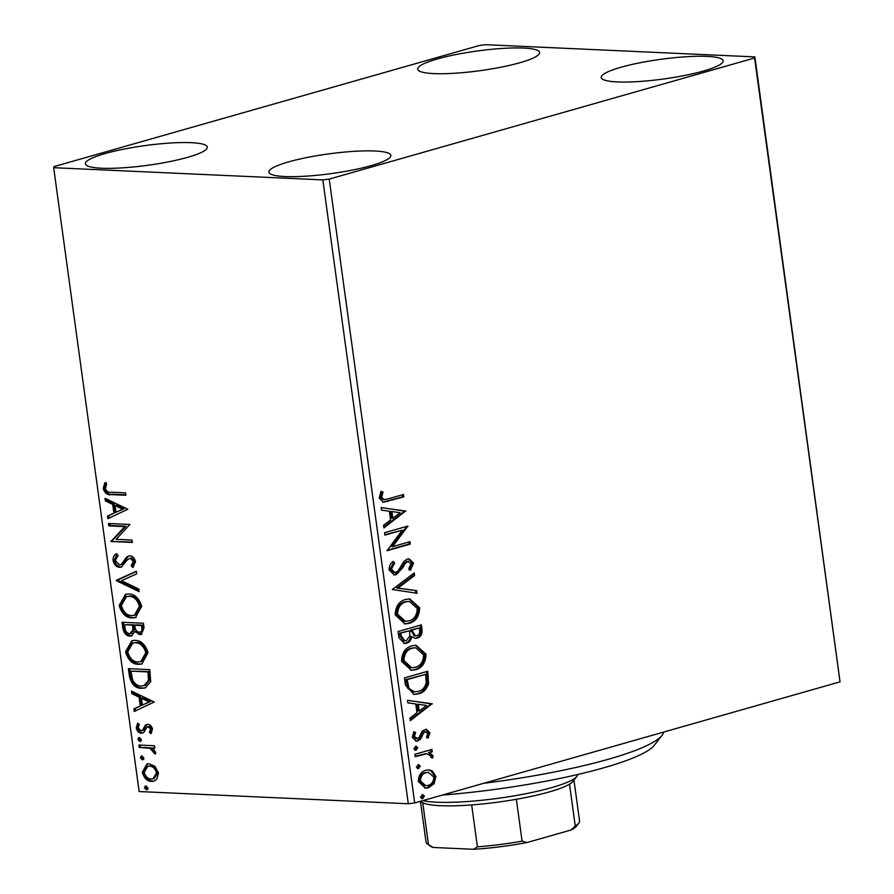 <?xml version="1.0" encoding="UTF-8"?>
<svg xmlns="http://www.w3.org/2000/svg" width="894" height="894" viewBox="0 0 894 894"><rect width="100%" height="100%" fill="white"/><g stroke="black" fill="none" stroke-linecap="round" stroke-linejoin="round"><path stroke-width="1.34" d="M285.007 176.543A61.53 9.935 172.2 0 1 268.915 172.117A61.53 9.935 172.2 0 1 307.078 157.5A61.53 9.935 172.2 0 1 374.731 150.997A61.53 9.935 172.2 0 1 390.834 155.422A61.53 9.935 172.2 0 1 352.661 170.028A61.53 9.935 172.2 0 1 285.007 176.543M433.813 73.61A61.53 9.935 172.2 0 1 417.71 69.184A61.53 9.935 172.2 0 1 455.884 54.568A61.53 9.935 172.2 0 1 523.538 48.064A61.53 9.935 172.2 0 1 539.63 52.478A61.53 9.935 172.2 0 1 501.456 67.095A61.53 9.935 172.2 0 1 433.813 73.61M617.329 81.924A61.53 9.935 172.2 0 1 601.226 77.499A61.53 9.935 172.2 0 1 639.4 62.893A61.53 9.935 172.2 0 1 707.053 56.378A61.53 9.935 172.2 0 1 723.145 60.803A61.53 9.935 172.2 0 1 684.972 75.42A61.53 9.935 172.2 0 1 617.329 81.924M101.491 168.217A61.53 9.935 172.2 0 1 85.399 163.792A61.53 9.935 172.2 0 1 123.562 149.186A61.53 9.935 172.2 0 1 191.215 142.671A61.53 9.935 172.2 0 1 207.307 147.097A61.53 9.935 172.2 0 1 169.145 161.713A61.53 9.935 172.2 0 1 101.491 168.217M479.318 45.505L53.953 166.608L53.685 167.692L322.846 179.895L329.227 179.091L754.592 57.987L754.86 56.903L485.699 44.7L479.318 45.505M432.238 770.874L435.948 776.54L434.026 783.803L428.304 787.849L425.488 788.217L418.347 781.546C418.548 775.333 421.063 771.567 425.89 770.259L428.796 769.879L432.238 770.874L431.02 770.818L434.719 776.484L435.948 776.54M414.917 754.268L431.925 749.429L432.249 751.82L429.746 752.536L433.121 755.911L432.785 757.9L430.819 757.274L430.975 756.112L426.851 753.754L415.252 756.67L414.917 754.268M425.622 753.698L415.196 756.279M429.936 732.711L428.159 738.031L426.505 737.036L427.868 733.46L425.265 731.795L423.801 732.801L420.415 739.416L416.325 741.171L412.29 737.293L413.911 731.705L415.676 732.622L414.335 736.433L417.476 738.578L419.018 737.55L422.337 730.934L426.371 729.213L429.936 732.711L428.718 732.655L426.93 737.975M424.047 731.739L425.991 731.705L424.047 731.739L422.583 732.745L423.801 732.801M415.408 738.634L417.476 738.578M405.451 685.128L404.457 677.887L427.723 671.26L428.55 683.642C426.617 689.453 423.242 692.85 418.426 693.856L414.011 694.414L405.451 685.128M398.098 631.499L421.365 624.872L421.968 629.287C422.449 634.081 420.851 637.031 417.185 638.115L415.297 638.35L411.843 636.595C411.117 640.238 409.351 642.451 406.569 643.211L404.446 643.479L398.959 637.735L398.098 631.499M392.354 589.504L414.246 572.886L414.604 575.49L397.998 588.107L416.682 590.666L417.04 593.281L392.354 589.504M384.901 535.115L384.576 532.712L407.832 526.097L392.622 546.625L409.966 541.686L410.301 544.088L387.035 550.715L402.211 530.187L384.901 535.115M388.03 498.908L403.507 494.505L403.831 496.896L383.224 502.26L379.19 497.992L381.067 491.331L383.034 492.046L381.582 497.287L384.118 499.668L388.03 498.908M329.227 179.091L414.682 802.946L840.047 681.843L754.592 57.987M405.753 510.899L383.917 527.918L383.56 525.303L390.577 519.973L389.371 511.223L381.481 510.139L381.123 507.524L405.809 511.301M389.046 569.891C389.091 566.103 390.466 563.287 393.17 561.432L394.612 563.041L391.404 569.042L394.746 572.417L395.941 572.272L398.121 570.841L403.954 561.298L407.329 559.063L409.139 558.839L413.52 563.086L410.413 570.238L408.726 568.763L411.128 563.734L407.753 561.432L404.948 563.745L403.038 567.366L396.243 574.686L394.321 574.931L389.046 569.891M406.535 561.376L408.737 561.309L406.535 561.376L403.73 563.689L404.948 563.745M405.686 599.416L409.787 598.902L419.644 607.752C419.342 616.413 415.822 621.632 409.083 623.386L404.937 623.911L395.215 614.904C395.561 606.356 399.048 601.193 405.686 599.416M412.045 645.803L416.135 645.289L425.991 654.14C425.689 662.812 422.169 668.019 415.442 669.774L411.296 670.299L401.562 661.292C401.909 652.743 405.407 647.58 412.045 645.803M432.16 703.656L410.324 720.676L409.966 718.061L416.973 712.73L415.777 703.969L407.887 702.885L407.53 700.281L432.215 704.047M415.52 746.199L417.733 747.652L416.068 750.2L413.855 748.747L416.157 746.121M415.509 746.211L416.515 747.596L414.85 750.144L415.442 750.278M418.046 764.594L420.247 766.046L418.593 768.594L416.38 767.153L418.683 764.515M418.023 764.605L419.029 765.99L417.364 768.538L417.956 768.672M424.359 796.04L423.141 795.984L422.136 794.598L424.359 796.04L422.694 798.588L420.482 797.135L422.784 794.509M421.51 798.532L422.069 798.666M754.86 56.903L840.047 681.843M155.02 766.37L158.495 772.964L156.808 779.311L153.902 781.132L151.567 781.39C147.13 781.244 144.046 778.193 142.302 772.226L146.884 764.035L149.153 763.789L155.02 766.37M138.849 745.037L154.494 745.752L154.83 748.144L152.528 748.043L155.668 752.335L155.388 754.134L149.857 748.3L139.185 747.44L138.849 745.037M152.494 729.135L150.907 733.661L149.365 732.197L150.594 729.202L148.169 726.788L146.828 727.291L143.766 732.555L141.453 733.236C138.939 733.147 137.207 731.393 136.234 727.973L137.687 723.134L139.319 724.565L138.123 727.783L141.04 730.834L142.459 730.331L145.454 725.045L147.767 724.386C150.047 724.431 151.622 726.017 152.494 729.135M151.622 732.7L150.695 731.817L151.924 728.822L149.499 726.409L146.828 727.291M141.04 730.834L143.789 729.951L145.052 727.47L143.722 727.85M129.384 675.909L128.39 668.656L149.801 669.628L150.695 681.742L145.085 687.955L141.453 688.324C135.318 688.402 131.295 684.268 129.384 675.909L130.714 675.529L129.775 668.723M122.031 622.269L143.442 623.241L144.046 627.655L141.241 634.438L139.732 634.595L134.77 631.466L131.474 635.98L129.976 636.137C126.434 635.947 124.076 633.41 122.891 628.504L122.031 622.269M116.287 580.284L136.324 571.255L136.681 573.859L121.472 580.709L138.76 589.034L139.118 591.649L116.332 580.675L136.346 571.456M108.833 525.895L108.498 523.493L129.909 524.465L116.086 539.339L132.055 540.054L132.379 542.457L110.968 541.485L124.758 526.611L108.833 525.895L110.163 525.516L109.895 523.56M111.337 492.225L125.585 492.873L125.909 495.265L111.459 494.617C107.705 495.399 104.944 493.376 103.179 488.571L104.833 482.794L106.654 484.079L105.369 488.638C106.822 491.644 108.822 492.829 111.337 492.225M53.685 167.692L139.14 791.548L408.301 803.751L322.846 179.895M127.831 509.267L107.85 518.688L107.492 516.084L113.907 513.19L112.711 504.428L105.414 500.908L105.056 498.293L127.831 509.267M119.416 564.919L121.416 564.226L126.702 556.94L129.798 555.856C132.558 555.934 134.48 557.867 135.553 561.655L132.759 567.511L131.183 565.578L133.351 561.521L130.211 558.258L127.641 559.577L121.171 567.154L119.718 567.321C116.499 567.131 114.264 564.852 113.024 560.471C113.024 556.861 114.264 554.593 116.745 553.677L118.097 555.666L115.192 560.393L119.416 564.919L121.651 564.438M130.211 558.258L131.541 557.878L130.211 558.258M128.702 593.951C134.782 594.063 139.106 598.175 141.677 606.322L135.441 617.598L132.088 617.955C125.998 617.832 121.696 613.675 119.193 605.484L125.495 594.298L128.702 593.951M135.05 640.35C141.14 640.45 145.465 644.563 148.024 652.709L141.8 663.985L138.447 664.343C132.346 664.22 128.054 660.063 125.54 651.871L131.854 640.685L135.05 640.35M154.237 702.025L134.245 711.445L133.888 708.841L140.313 705.947L139.118 697.186L131.809 693.666L131.452 691.051L154.237 702.025M139.319 737.505L141.375 739.595L139.866 741.506L137.81 739.427L138.816 737.561M141.844 755.911L143.9 757.989L142.392 759.9L140.324 757.821L141.33 755.966M145.945 785.904L148.002 787.983L146.493 789.894L144.437 787.815L145.443 785.96M414.682 802.946L408.301 803.751M125.853 494.829L112.789 494.237C109.034 495.019 106.263 493.007 104.497 488.191L103.179 488.571M104.497 488.191L106.162 482.414M109.146 518.107L108.822 515.704L107.492 516.084M108.822 515.704L113.907 513.19M115.237 512.81L114.041 504.048L112.711 504.428M114.041 504.048L106.744 500.528L105.414 500.908M106.744 500.528L106.531 499.008M115.963 512.262L124.02 508.842L116.376 505.177L115.047 505.546L115.963 512.262L122.69 509.222L115.047 505.546M124.02 508.842L122.69 509.222M132.323 542.021L110.968 541.485M112.298 541.105L110.89 540.948M112.219 540.568L126.088 526.231L124.758 526.611M126.088 526.231L110.163 525.516M121.841 566.908L121.048 566.941C117.829 566.751 115.594 564.472 114.354 560.091L113.024 560.471M114.354 560.091L116.969 554.012M120.746 564.539L121.416 564.226M122.746 563.846L128.032 556.56L126.702 556.94M128.032 556.56L129.06 555.878M133.709 566.673L132.513 565.198L131.183 565.578M132.513 565.198L134.681 561.141L133.351 561.521M134.681 561.141L131.541 557.878M121.048 566.941L119.718 567.321M138.972 590.554L117.662 580.295L116.332 580.675M136.089 617.385L132.088 617.955M133.418 617.575C127.328 617.452 123.026 613.295 120.522 605.104L119.193 605.484M120.522 605.104L126.177 594.13M134.357 615.295L135.687 614.916L140.816 605.942C138.738 599.382 135.262 596.052 130.368 595.974L126.412 596.633L121.372 605.506C123.383 612.133 126.847 615.485 131.764 615.553L134.357 615.295L139.486 606.322C137.408 599.751 133.932 596.432 129.038 596.354L126.412 596.633M140.816 605.942L139.486 606.322M130.368 595.974L129.038 596.354M141.889 634.192L139.732 634.595M141.051 634.215L136.1 631.086L134.77 631.466M132.133 635.735L129.976 636.137M131.306 635.768C127.764 635.567 125.406 633.03 124.221 628.124L122.891 628.504M124.221 628.124L123.428 622.336M130.971 633.365L134.279 629.767L133.843 624.75L124.557 624.772L124.936 627.51C125.417 631.32 126.982 633.399 129.641 633.745L131.988 633.254M140.693 631.812C142.694 631.902 143.554 630.516 143.241 627.644L142.906 625.163L136.044 624.85L134.715 625.23L134.882 626.448C135.363 630.046 136.849 631.957 139.363 632.192L141.688 631.723M143.241 627.644L141.922 628.024L141.576 625.543L134.715 625.23M142.906 625.163L141.576 625.543M139.363 632.192C141.364 632.281 142.224 630.885 141.922 628.024M134.279 629.767L132.949 630.147L132.513 625.129L124.557 624.772M133.843 624.75L132.513 625.129M129.641 633.745L132.949 630.147M142.448 663.773L138.447 664.343M139.777 663.963C133.675 663.84 129.384 659.683 126.87 651.491L125.54 651.871M126.87 651.491L132.524 640.517M140.716 661.683L142.045 661.303L147.175 652.341C145.096 645.77 141.61 642.44 136.726 642.373L132.77 643.021L127.73 651.894C129.731 658.52 133.195 661.873 138.123 661.951L140.716 661.683L145.845 652.709C143.766 646.15 140.28 642.82 135.396 642.741L132.77 643.021M147.175 652.341L145.845 652.709M136.726 642.373L135.396 642.741M145.733 687.743L141.453 688.324M142.783 687.944C136.648 688.022 132.625 683.888 130.714 675.529M143.99 685.642L145.32 685.262L149.823 679.999L149.264 671.55L130.915 671.159L132.692 680.178C135.005 684.156 137.821 686.078 141.129 685.933L143.99 685.642L148.493 680.379L147.935 671.93L130.915 671.159M149.264 671.55L147.935 671.93M149.823 679.999L148.493 680.379M135.553 710.864L135.218 708.461L133.888 708.841M135.218 708.461L140.313 705.947M141.643 705.567L140.447 696.806L139.118 697.186M140.447 696.806L133.139 693.286L131.809 693.666M133.139 693.286L132.938 691.766M142.369 705.02L150.427 701.6L142.783 697.923L141.453 698.303L142.369 705.02L149.097 701.98L141.453 698.303M150.427 701.6L149.097 701.98M150.695 731.817L149.365 732.197M151.924 728.822L150.594 729.202M149.499 726.409L148.158 726.911M143.319 732.845L141.453 733.236M142.783 732.856C140.269 732.767 138.536 731.013 137.564 727.593L136.234 727.973M137.564 727.593L138.279 723.659M142.369 730.454L143.789 729.951M145.052 727.47L146.784 724.665L145.454 725.045M141.196 741.126L139.14 739.047L137.81 739.427M139.14 739.047L139.565 737.539M154.763 747.708L152.528 748.043M155.679 753.061L153.567 752.916M154.897 752.536L155.031 751.474L153.701 751.854M155.031 751.474L151.187 747.92L149.857 748.3M151.187 747.92L139.185 747.44M140.514 747.06L140.246 745.104M143.722 759.531L141.654 757.441L140.324 757.821M141.654 757.441L142.09 755.933M154.539 780.909L151.567 781.39M152.885 781.01C148.46 780.864 145.376 777.814 143.632 771.846L142.302 772.226M143.632 771.846L147.566 763.878M153.064 778.786L154.394 778.406L157.903 772.494C156.472 768.08 154.103 765.856 150.795 765.812L147.678 766.381L144.225 772.304C145.588 776.718 147.923 778.942 151.22 778.987L153.064 778.786L156.573 772.863C155.143 768.46 152.773 766.236 149.466 766.192L147.678 766.381M157.903 772.494L156.573 772.863M150.795 765.812L149.466 766.192M147.823 789.525L145.767 787.435L144.437 787.815M145.767 787.435L146.203 785.927M402.334 494.84L402.613 496.841L403.831 496.896M402.613 496.841L382.688 502.193M380.889 491.655L383.034 492.046M381.805 491.991L380.475 495.555L381.693 495.611M380.475 495.555L380.352 497.232L381.582 497.287M380.352 497.232L382.9 499.612L384.118 499.668M404.58 511.245L383.794 527.024M381.135 507.636L404.535 510.843M391.896 511.558L390.678 511.513L391.594 518.218L392.824 518.274L400.166 512.687L391.896 511.558L392.824 518.274M406.669 526.432L407.899 526.6M406.681 526.544L391.404 546.569L392.622 546.625M408.804 542.021L409.072 544.033L410.301 544.088M409.072 544.033L386.979 550.324M384.845 534.724L402.211 530.187M392.522 562.024L394.612 563.041M393.394 562.996L390.186 568.986L391.404 569.042M390.186 568.986L393.516 572.361L394.746 572.417M408.513 558.851L412.302 563.03L413.52 563.086M412.302 563.03L409.184 570.182M403.73 563.689L401.819 567.31L403.038 567.366M401.819 567.31L395.014 574.63L396.243 574.686M395.014 574.63L393.706 574.864M413.14 573.724L413.374 575.434L414.604 575.49M413.374 575.434L396.768 588.051L397.998 588.107M396.768 588.051L416.682 590.666M415.453 590.61L415.799 593.113M409.195 598.891L418.414 607.696L419.644 607.752M418.414 607.696C418.113 616.368 414.592 621.576 407.865 623.33L409.083 623.386M407.865 623.33L404.334 623.867M409.43 601.383L404.803 601.763C399.495 603.148 396.679 607.261 396.366 614.089L404.144 621.352L408.759 620.984C414.101 619.587 416.939 615.441 417.274 608.546L409.43 601.383L406.021 601.818C400.713 603.204 397.908 607.317 397.584 614.144L405.362 621.408M396.366 614.089L397.584 614.144M404.803 601.763L406.021 601.818M420.191 625.208L420.75 629.231C421.219 634.025 419.632 636.975 415.967 638.059L417.185 638.115M415.967 638.059L414.704 638.282M406.569 643.211L405.351 643.155C408.133 642.395 409.888 640.182 410.614 636.539L411.843 636.595M405.351 643.155L403.831 643.423M409.463 630.751L399.596 633.164L399.976 635.902L403.742 640.909L406.245 640.808L409.877 635.857L409.463 630.751L400.814 633.209L401.194 635.958L404.96 640.964M419.308 627.946L410.625 630.013L414.246 635.824L416.816 635.723C419.007 635.098 419.945 633.332 419.644 630.438L419.308 627.946L411.855 630.069L415.464 635.88M410.793 631.242L412.022 631.298M410.625 630.013L411.855 630.069M399.976 635.902L401.194 635.958M399.596 633.164L400.814 633.209M415.542 645.278L424.773 654.084L425.991 654.14M424.773 654.084C424.471 662.756 420.951 667.963 414.213 669.718L415.442 669.774M414.213 669.718L410.681 670.254M415.777 647.77L411.162 648.15C405.854 649.547 403.038 653.648 402.713 660.476L410.491 667.751L415.118 667.371C420.459 665.974 423.287 661.828 423.622 654.933L415.777 647.77L412.38 648.206C407.072 649.603 404.256 653.704 403.943 660.532L411.721 667.796M402.713 660.476L403.943 660.532M411.162 648.15L412.38 648.206M426.55 671.595L427.321 683.586L428.55 683.642M427.321 683.586C425.399 689.397 422.024 692.794 417.196 693.8L418.426 693.856M417.196 693.8L413.441 694.37M425.667 674.344L405.954 679.552L407.776 688.38L413.341 691.855L418.101 691.453C422.057 690.649 424.751 687.832 426.17 683.005L425.667 674.344L407.172 679.608L408.994 688.436L414.559 691.911M405.954 679.552L407.172 679.608M407.776 688.38L408.994 688.436M430.986 704.003L410.201 719.782M407.541 700.393L430.93 703.6M418.303 704.316L417.085 704.26L418.001 710.976L419.219 711.032L426.572 705.444L418.303 704.316L419.219 711.032M422.583 732.745L419.185 739.36L420.415 739.416M419.185 739.36L416.671 740.902L417.889 740.958M416.671 740.902L415.676 741.092M413.598 732.119L415.676 732.622M414.447 732.566L413.117 736.377L414.335 736.433M413.117 736.377L416.246 738.522M425.767 729.236L428.718 732.655M416.515 747.596L417.733 747.652M430.752 749.764L431.031 751.765L432.249 751.82M431.031 751.765L428.528 752.48L429.746 752.536M428.528 752.48L431.891 755.855L433.121 755.911M431.891 755.855L431.567 757.844M419.029 765.99L420.247 766.046M434.719 776.484L432.808 783.747L434.026 783.803M432.808 783.747L427.086 787.793L428.304 787.849M427.086 787.793L424.851 788.162M428.181 769.879L431.02 770.818M428.528 772.36L424.985 772.606C421.376 773.522 419.454 776.283 419.208 780.898L424.471 785.681L427.958 785.457C431.578 784.53 433.545 781.747 433.858 777.132L428.528 772.36L426.203 772.662C422.594 773.578 420.672 776.338 420.437 780.954L425.7 785.737M419.208 780.898L420.437 780.954M424.985 772.606L426.203 772.662M423.141 795.984L421.476 798.532M483.688 783.3A173.19 27.971 -7.8 0 0 647.815 745.115A173.19 27.971 -7.8 0 0 662.063 735.326L654.341 745.216A164.071 26.496 172.2 0 1 640.842 754.502A164.071 26.496 172.2 0 1 442.273 795.09M662.063 735.326A173.19 27.971 -7.8 0 0 663.706 732.052M422.761 800.644A82.036 13.254 -7.8 0 0 436.63 802.197A82.036 13.254 -7.8 0 0 520.531 794.732A82.036 13.254 -7.8 0 0 576.921 776.338A82.036 13.254 -7.8 0 0 577.736 774.506M576.921 776.338L573.054 781.278A77.476 12.516 172.2 0 1 569.523 784.139A77.476 12.516 172.2 0 1 516.352 799.281A77.476 12.516 172.2 0 1 471.674 804.924A77.476 12.516 172.2 0 1 440.563 805.706A77.476 12.516 172.2 0 1 422.739 802.711A77.476 12.516 172.2 0 1 421.61 802.03L420.571 801.27M571.076 830.001L575.255 826.022A77.476 12.516 -7.8 0 0 578.798 823.173L576.485 826.134A74.738 12.069 172.2 0 1 571.076 830.001L527.002 842.539A74.738 12.069 172.2 0 1 473.585 849.3L433.031 847.456A74.738 12.069 172.2 0 1 430.372 846.149L427.343 843.914A77.476 12.516 -7.8 0 0 428.472 844.595L433.031 847.456M569.523 784.139L575.255 826.022M516.352 799.281L522.085 841.165L527.002 842.539M422.739 802.711L428.472 844.595M473.585 849.3L477.418 846.819A77.476 12.516 -7.8 0 0 522.085 841.165M471.674 804.924L477.418 846.819M420.448 801.303L426.025 842.025A77.476 12.516 -7.8 0 0 427.343 843.914M578.798 823.173A77.476 12.516 -7.8 0 0 579.558 821.005L573.959 780.138M112.789 494.237L111.459 494.617M125.618 560.035L124.288 560.415M134.011 625.968L132.681 626.336M149.477 673.126L148.147 673.506M145.767 747.295L144.437 747.675M386.901 501.322L388.13 501.378M420.75 629.231L421.968 629.287M427.142 675.931L428.371 675.987M406.301 682.133L407.53 682.189M421.152 735.65L422.381 735.706M419.744 754.983L420.962 755.039M147.611 726.844L148.94 726.464M141.71 730.756L143.04 730.376"/></g></svg>
